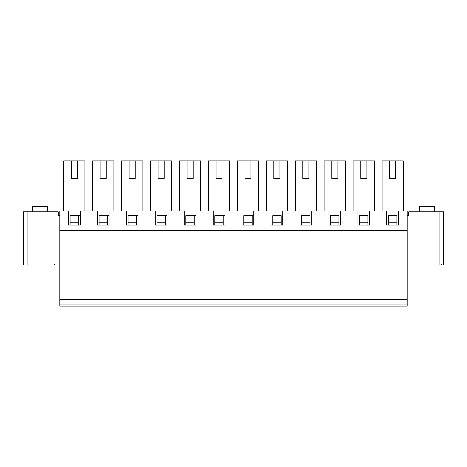 <?xml version="1.0" encoding="UTF-8"?>
<svg xmlns="http://www.w3.org/2000/svg" width="467" height="467" viewBox="0 0 467 467"><rect width="100%" height="100%" fill="white"/><g stroke="black" fill="none" stroke-linecap="round" stroke-linejoin="round"><path stroke-width="0.7" d="M47.698 211.849L47.698 206.531L32.503 206.531L32.503 211.849M434.497 211.849L434.497 206.531L419.302 206.531L419.302 211.849M27.15 211.849L23.35 211.849L23.35 265.028L27.15 265.028L27.15 211.849L58.299 211.849L58.299 215.643L59.817 215.643M59.817 265.028L27.15 265.028M407.183 215.643L408.701 215.643L408.701 211.849L439.85 211.849L439.85 265.028L407.183 265.028M439.85 265.028L443.65 265.028L443.65 211.849L439.85 211.849M396.886 225.141L396.886 222.864L388.526 222.864L388.526 225.141M396.886 222.864L396.886 215.643L388.526 215.643L388.526 222.864M367.938 225.141L367.938 215.643L359.584 215.643L359.584 225.141M367.938 222.864L359.584 222.864M338.995 225.141L338.995 215.643L330.636 215.643L330.636 225.141M338.995 222.864L330.636 222.864M310.047 225.141L310.047 215.643L301.688 215.643L301.688 225.141M310.047 222.864L301.688 222.864M281.099 225.141L281.099 215.643L272.74 215.643L272.74 225.141M281.099 222.864L272.74 222.864M59.817 304.157L407.183 304.157L407.183 306.06L59.817 306.06L59.817 230.459L407.183 230.459L407.183 299.598L59.817 299.598M407.183 304.157L407.183 299.598M70.114 215.643L80.178 215.643L70.114 215.643L70.114 225.141M99.062 215.643L109.126 215.643L99.062 215.643L99.062 225.141M128.005 215.643L138.074 215.643L128.005 215.643L128.005 225.141M156.953 215.643L167.023 215.643L156.953 215.643L156.953 225.141M185.901 215.643L195.965 215.643L185.901 215.643L185.901 225.141M214.849 215.643L224.913 215.643L214.849 215.643L214.849 225.141M243.797 215.643L253.861 215.643L243.797 215.643L243.797 225.141M272.74 215.643L281.099 215.643M301.688 215.643L310.047 215.643M330.636 215.643L338.995 215.643M359.584 215.643L367.938 215.643M388.526 215.643L396.886 215.643M78.474 225.141L78.474 215.643M78.474 222.864L70.114 222.864M107.416 225.141L107.416 215.643M107.416 222.864L99.062 222.864M136.364 225.141L136.364 215.643M136.364 222.864L128.005 222.864M165.312 225.141L165.312 215.643M165.312 222.864L156.953 222.864M194.26 225.141L194.26 215.643M194.26 222.864L185.901 222.864M223.203 225.141L223.203 215.643M223.203 222.864L214.849 222.864M252.151 225.141L252.151 215.643M252.151 222.864L243.797 222.864M360.722 160.94L366.799 160.94L366.799 178.417L360.722 178.417L360.722 160.94L353.122 160.94L353.122 211.09M374.4 211.09L374.4 160.94L366.799 160.94M357.874 225.141L369.648 225.141L369.648 211.09L357.874 211.09L357.874 225.141M331.774 160.94L337.851 160.94L337.851 178.417L331.774 178.417L331.774 160.94L324.18 160.94L324.18 211.09M345.452 211.09L345.452 160.94L337.851 160.94M328.926 225.141L340.7 225.141L340.7 211.09L328.926 211.09L328.926 225.141M302.826 160.94L308.909 160.94L308.909 178.417L302.826 178.417L302.826 160.94L295.232 160.94L295.232 211.09M316.503 211.09L316.503 160.94L308.909 160.94M299.977 225.141L311.758 225.141L311.758 211.09L299.977 211.09L299.977 225.141M273.884 160.94L279.961 160.94L279.961 178.417L273.884 178.417L273.884 160.94L266.283 160.94L266.283 211.09M287.555 211.09L287.555 160.94L279.961 160.94M271.035 225.141L282.809 225.141L282.809 211.09L271.035 211.09L271.035 225.141M244.936 160.94L251.012 160.94L251.012 178.417L244.936 178.417L244.936 160.94L237.335 160.94L237.335 211.09M258.613 211.09L258.613 160.94L251.012 160.94M242.087 225.141L253.861 225.141L253.861 211.09L242.087 211.09L242.087 225.141M215.987 160.94L222.064 160.94L222.064 178.417L215.987 178.417L215.987 160.94L208.387 160.94L208.387 211.09M229.665 211.09L229.665 160.94L222.064 160.94M213.139 225.141L224.913 225.141L224.913 211.09L213.139 211.09L213.139 225.141M187.039 160.94L193.116 160.94L193.116 178.417L187.039 178.417L187.039 160.94L179.445 160.94L179.445 211.09M200.717 211.09L200.717 160.94L193.116 160.94M184.191 225.141L195.965 225.141L195.965 211.09L184.191 211.09L184.191 225.141M158.091 160.94L164.174 160.94L164.174 178.417L158.091 178.417L158.091 160.94L150.497 160.94L150.497 211.09M171.768 211.09L171.768 160.94L164.174 160.94M155.242 225.141L167.023 225.141L167.023 211.09L155.242 211.09L155.242 225.141M129.149 160.94L135.226 160.94L135.226 178.417L129.149 178.417L129.149 160.94L121.548 160.94L121.548 211.09M142.82 211.09L142.82 160.94L135.226 160.94M126.3 225.141L138.074 225.141L138.074 211.09L126.3 211.09L126.3 225.141M100.201 160.94L106.278 160.94L106.278 178.417L100.201 178.417L100.201 160.94L92.6 160.94L92.6 211.09M113.878 211.09L113.878 160.94L106.278 160.94M97.352 225.141L109.126 225.141L109.126 211.09L97.352 211.09L97.352 225.141M71.253 160.94L77.329 160.94L77.329 178.417L71.253 178.417L71.253 160.94L63.658 160.94L63.658 211.09M84.93 211.09L84.93 160.94L77.329 160.94M68.404 225.141L80.178 225.141L80.178 211.09L68.404 211.09L68.404 225.141M68.404 211.09L59.817 211.09L59.817 230.459M398.596 211.09L386.822 211.09L386.822 225.141L398.596 225.141L398.596 211.09L407.183 211.09L407.183 230.459M80.178 211.09L97.352 211.09M109.126 211.09L126.3 211.09M138.074 211.09L155.242 211.09M167.023 211.09L184.191 211.09M195.965 211.09L213.139 211.09M224.913 211.09L242.087 211.09M253.861 211.09L271.035 211.09M282.809 211.09L299.977 211.09M311.758 211.09L328.926 211.09M340.7 211.09L357.874 211.09M369.648 211.09L386.822 211.09M395.747 160.94L395.747 178.417L389.671 178.417L389.671 160.94L403.342 160.94L403.342 211.09M389.671 160.94L382.07 160.94L382.07 211.09M410.978 265.028L410.978 211.849M56.022 211.849L56.022 265.028M54.54 264.269L53.781 265.028M441.333 264.269L440.574 265.028"/></g></svg>
